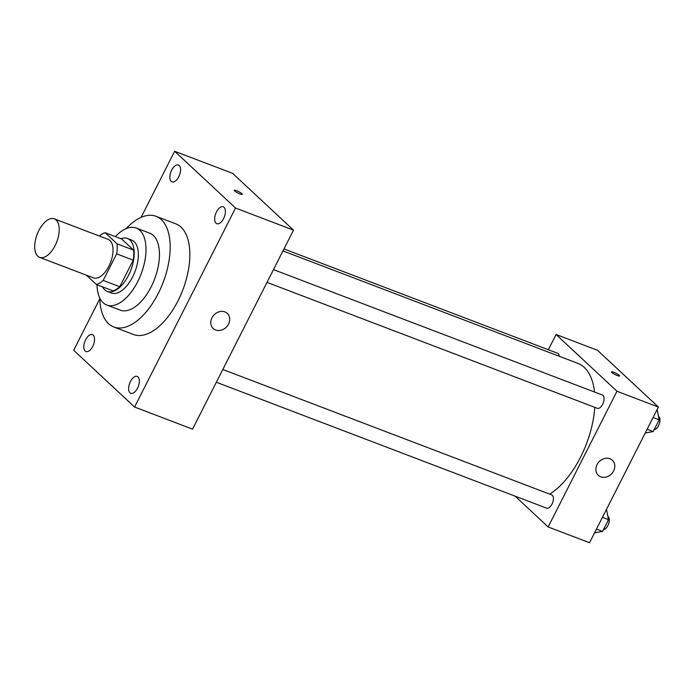 <?xml version="1.0" encoding="UTF-8"?>
<svg xmlns="http://www.w3.org/2000/svg" width="694" height="694" viewBox="0 0 694 694"><rect width="100%" height="100%" fill="white"/><g stroke="black" fill="none" stroke-linecap="round" stroke-linejoin="round"><path stroke-width="1.04" d="M37.78 256.19A20.603 10.505 110.9 0 1 37.944 232.412A20.603 10.505 110.9 0 1 54.297 218.844A20.603 10.505 110.9 0 1 56.769 241.842A20.603 10.505 110.9 0 1 39.61 257.353A20.603 10.505 110.9 0 1 37.78 256.19M54.297 218.844L108.125 239.369A20.603 10.505 110.9 0 1 110.598 262.367A20.603 10.505 110.9 0 1 93.438 277.878L39.61 257.353M105.15 232.716L121.719 239.031L133.63 250.135A27.673 14.106 110.9 0 1 133.213 260.181L119.75 286.726L103.189 280.411L116.653 253.865A27.673 14.106 110.9 0 0 117.06 243.82L105.15 232.716A27.673 14.106 110.9 0 0 99.329 236.021M86.386 275.188L96.414 284.531A27.673 14.106 110.9 0 0 103.189 280.411M119.75 286.726A27.673 14.106 110.9 0 1 112.975 290.847L96.414 284.531M102.556 286.874A28.333 14.444 -69.1 0 0 107.249 291.411A28.333 14.444 -69.1 0 0 130.836 270.087A28.333 14.444 -69.1 0 0 127.436 238.467A28.333 14.444 -69.1 0 0 120.912 238.727M127.436 238.467L131.582 240.046A28.333 14.444 110.9 0 1 134.974 271.666A28.333 14.444 110.9 0 1 111.396 292.989L107.249 291.411M133.213 260.181L116.653 253.865M133.63 250.135L117.06 243.82M96.987 284.748A41.206 21.002 -69.1 0 0 106.807 305.022A41.206 21.002 -69.1 0 0 141.108 274A41.206 21.002 -69.1 0 0 136.171 228.014A41.206 21.002 -69.1 0 0 115.351 236.611M106.807 305.022L120.262 310.149A41.206 21.002 -69.1 0 0 154.571 279.135A41.206 21.002 -69.1 0 0 149.626 233.149L136.171 228.014M99.728 297.943A59.233 30.189 -69.1 0 0 113.842 326.995A59.233 30.189 -69.1 0 0 163.151 282.406A59.233 30.189 -69.1 0 0 156.046 216.302A59.233 30.189 -69.1 0 0 126.178 228.595M156.046 216.302L175.712 223.806A59.233 30.189 110.9 0 1 182.826 289.91A59.233 30.189 110.9 0 1 133.508 334.499L113.842 326.995M223.607 218.549A9.022 4.598 110.9 0 1 216.832 223.668A9.022 4.598 110.9 0 1 215.747 213.596A9.022 4.598 110.9 0 1 223.26 206.803A9.022 4.598 110.9 0 1 223.607 218.549M137.551 388.163A9.022 4.598 110.9 0 1 130.784 393.281A9.022 4.598 110.9 0 1 129.7 383.209A9.022 4.598 110.9 0 1 137.212 376.417A9.022 4.598 110.9 0 1 137.551 388.163M92.736 346.384A9.022 4.598 110.9 0 1 85.961 351.502A9.022 4.598 110.9 0 1 84.876 341.431A9.022 4.598 110.9 0 1 92.389 334.638A9.022 4.598 110.9 0 1 92.736 346.384M178.783 176.77A9.022 4.598 110.9 0 1 172.008 181.889A9.022 4.598 110.9 0 1 170.924 171.817A9.022 4.598 110.9 0 1 178.445 165.025A9.022 4.598 110.9 0 1 178.783 176.77M99.763 298.862L73.677 350.27L134.575 407.04L235.544 208.027L174.645 151.257L141.099 217.378M134.575 407.04L192.55 429.144L293.51 230.13L235.544 208.027M228.534 324.115A10.306 8.675 -47 0 1 213.232 328.488A10.306 8.675 -47 0 1 213.908 315.033A10.306 8.675 -47 0 1 227.276 313.419A10.306 8.675 -47 0 1 228.534 324.115M214.238 314.694A10.306 8.675 -47 0 1 213.587 315.388M293.51 230.13L232.611 173.361L174.645 151.257M234.598 190.893A4.511 0.789 -153.1 0 1 234.199 190.234A4.511 0.789 -153.1 0 1 238.571 191.57A4.511 0.789 -153.1 0 1 242.241 194.311A4.511 0.789 -153.1 0 1 238.953 193.496A4.511 0.789 -153.1 0 1 234.598 190.893M234.199 190.234A4.511 0.789 -153.1 0 1 238.571 191.579A4.511 0.789 -153.1 0 1 242.241 194.311M282.97 250.916L577.807 363.344A72.115 36.756 110.9 0 1 594.532 392.041M594.775 407.352A72.115 36.756 110.9 0 1 549.674 494.119M216.346 382.238L546.655 508.19A7.105 3.626 -69.1 0 0 552.303 503.506A7.105 3.626 -69.1 0 0 552.355 495.308A7.105 3.626 -69.1 0 0 551.721 494.909L222.809 369.486M283.976 248.929L557.568 353.255A7.105 3.626 110.9 0 1 559.234 356.265M273.479 269.619L602.392 395.033A7.105 3.626 110.9 0 1 603.242 402.971A7.105 3.626 110.9 0 1 597.326 408.324L267.008 282.371M515.113 496.158L548.147 526.954L616.983 391.26L556.085 334.491L548.347 349.741M548.147 526.954L589.553 542.743L658.389 407.048L597.491 350.279L556.085 334.491M658.389 407.048L616.983 391.26M600.744 476.839A10.306 8.675 -47 0 1 598.315 475.329A10.306 8.675 -47 0 1 598.991 461.874A10.306 8.675 -47 0 1 612.36 460.252A10.306 8.675 -47 0 1 612.75 472.388A10.306 8.675 -47 0 1 600.744 476.839M611.9 372.548A4.511 0.789 -153.1 0 1 611.501 371.889A4.511 0.789 -153.1 0 1 615.873 373.225A4.511 0.789 -153.1 0 1 619.534 375.966A4.511 0.789 -153.1 0 1 616.255 375.15A4.511 0.789 -153.1 0 1 611.9 372.548M611.501 371.889A4.511 0.789 -153.1 0 1 615.873 373.233A4.511 0.789 -153.1 0 1 619.534 375.974M599.321 461.536A10.306 8.675 -47 0 1 598.67 462.221M594.558 532.871L602.539 531.413L608.499 519.667L606.478 509.37M602.539 531.413L596.467 529.106M608.499 519.667L602.427 517.351M607.987 516.405A7.105 3.626 110.9 0 1 608.638 523.718A7.105 3.626 110.9 0 1 603.45 529.617M645.22 433.004L653.201 431.547L659.161 419.801L657.149 409.503M653.201 431.547L647.138 429.23M659.161 419.801L653.097 417.484M658.658 416.539A7.105 3.626 110.9 0 1 659.3 423.852A7.105 3.626 110.9 0 1 654.112 429.751"/></g></svg>
